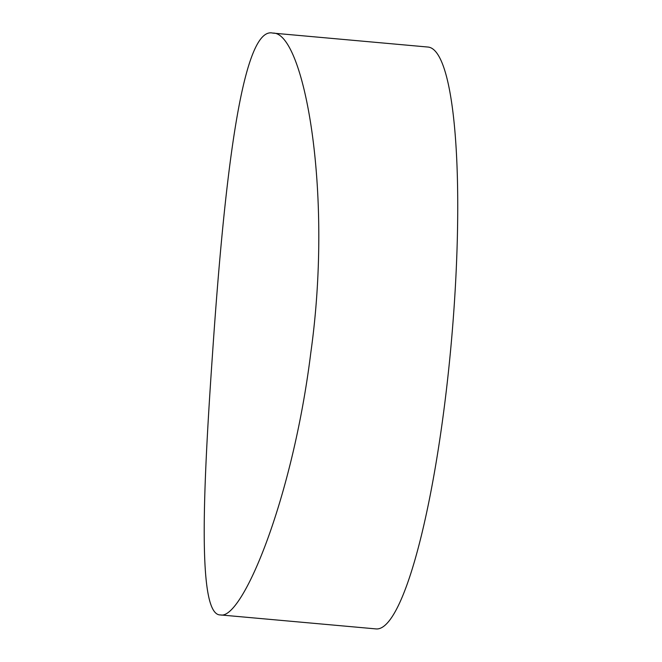 <?xml version="1.0" encoding="UTF-8"?>
<svg xmlns="http://www.w3.org/2000/svg" width="662" height="662" viewBox="0 0 662 662"><rect width="100%" height="100%" fill="white"/><g stroke="black" fill="none" stroke-linecap="round" stroke-linejoin="round"><path stroke-width="0.99" d="M212.436 355.055C223.715 188.265 241.349 25.288 272.81 33.1C303.469 31.139 333.648 190.507 310.776 352.945C292.596 499.553 242.176 620.054 220.512 614.94C197.88 615.726 202.473 498.668 212.436 355.055M220.727 614.957L375.884 628.9A292.091 49.46 -84.9 0 0 454 308.542A292.091 49.46 -84.9 0 0 428.182 47.068L272.81 33.1"/></g></svg>
